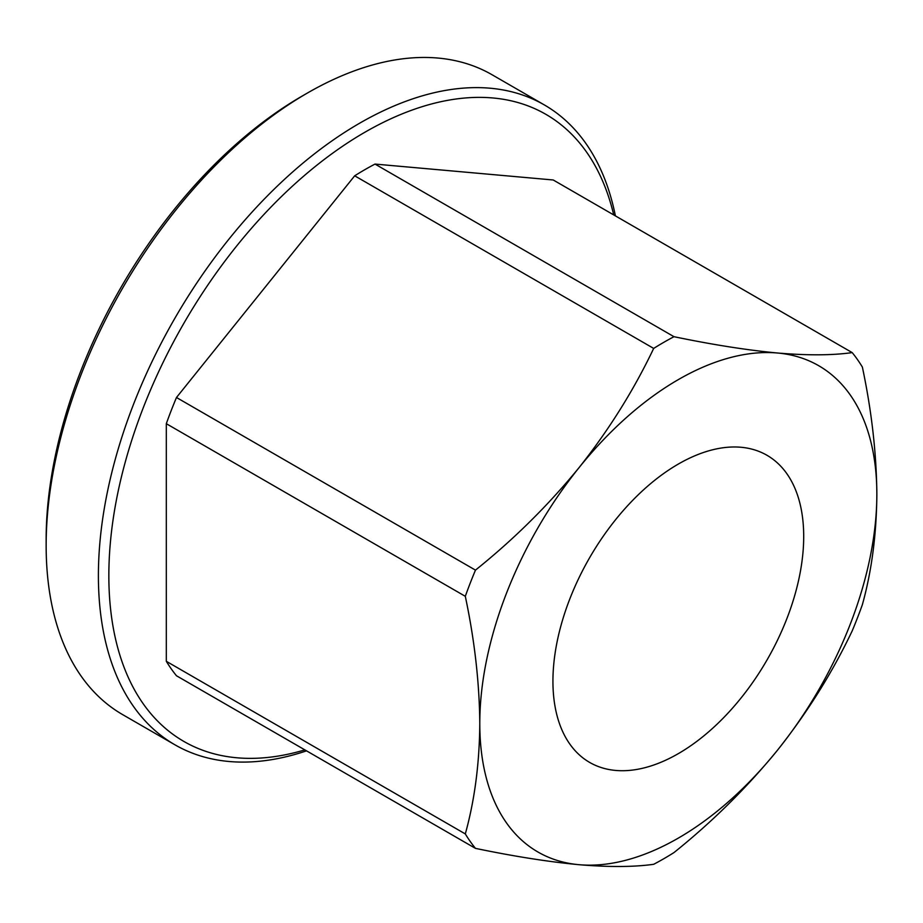 <?xml version="1.0" encoding="UTF-8"?>
<svg xmlns="http://www.w3.org/2000/svg" width="923" height="923" viewBox="0 0 923 923"><rect width="100%" height="100%" fill="white"/><g stroke="black" fill="none" stroke-linecap="round" stroke-linejoin="round"><path stroke-width="1.38" d="M613.726 214.921A362.047 209.025 120 0 0 364.85 132.266A362.047 209.025 120 0 0 110.633 539.77A362.047 209.025 120 0 0 304.867 749.88M306.54 750.849A369.431 213.294 -60 0 1 174.909 744.792A369.431 213.294 -60 0 1 118.282 448.763A369.431 213.294 -60 0 1 359.624 123.221A369.431 213.294 -60 0 1 544.339 104.922A369.431 213.294 -60 0 1 615.399 215.89M46.15 545.516L46.15 539.482A362.047 209.025 -60 0 1 302.144 96.073A362.047 209.025 -60 0 1 302.156 96.073L307.371 93.061A369.431 213.294 120 0 0 307.371 93.061A369.431 213.294 120 0 0 46.15 545.516A369.431 213.294 120 0 0 122.667 714.633L174.909 744.792M678.313 464.073A177.331 102.384 -60 0 1 766.978 455.281A177.331 102.384 -60 0 1 794.161 597.377A177.331 102.384 -60 0 1 678.313 753.641A177.331 102.384 -60 0 1 589.659 762.421A177.331 102.384 -60 0 1 562.476 620.325A177.331 102.384 -60 0 1 678.313 464.073M475.472 848.375A316.231 182.581 -60 0 1 465.307 833.93L166.313 661.306A316.231 182.581 -60 0 0 176.478 675.763L475.472 848.375C514.065 856.394 548.585 861.828 579.056 864.701C608.984 867.216 633.859 867.078 653.68 864.297A316.231 182.581 -60 0 0 663.845 858.702A316.231 182.581 -60 0 0 673.998 852.564C712.591 821.585 747.122 787.423 777.581 750.076A280.765 162.102 -60 0 1 678.313 838.107A280.765 162.102 -60 0 1 579.056 864.701A280.765 162.102 -60 0 1 479.787 723.482A280.765 162.102 -60 0 1 579.056 467.638A280.765 162.102 -60 0 1 777.581 353.013C747.007 350.129 712.475 344.683 673.998 336.699L375.003 164.075L553.223 179.985L852.206 352.609A316.231 182.581 -60 0 1 862.37 367.066C871.67 411.07 876.492 453.458 876.85 494.232A280.765 162.102 -60 0 1 777.581 750.076C807.521 712.256 832.396 672.521 852.206 630.87A316.231 182.581 -60 0 0 862.37 604.68C871.727 570.968 876.55 534.152 876.85 494.232A280.765 162.102 -60 0 0 777.581 353.013C807.44 355.528 832.315 355.401 852.206 352.609M166.313 661.306L166.313 423.692L465.307 596.316A316.231 182.581 -60 0 1 475.472 570.126L176.478 397.501L354.686 175.808A316.231 182.581 -60 0 1 375.003 164.075M354.686 175.808L653.68 348.421A316.231 182.581 -60 0 1 673.998 336.699M166.313 423.692A316.231 182.581 -60 0 1 176.478 397.501M653.68 348.421C633.778 390.198 608.903 429.933 579.056 467.638C548.47 505.089 513.949 539.251 475.472 570.126M465.307 596.316C474.607 640.32 479.429 682.708 479.787 723.482C479.487 763.402 474.664 800.218 465.307 833.93M544.339 104.922L492.086 74.763A369.431 213.294 120 0 0 307.382 93.05L302.144 96.073"/></g></svg>

